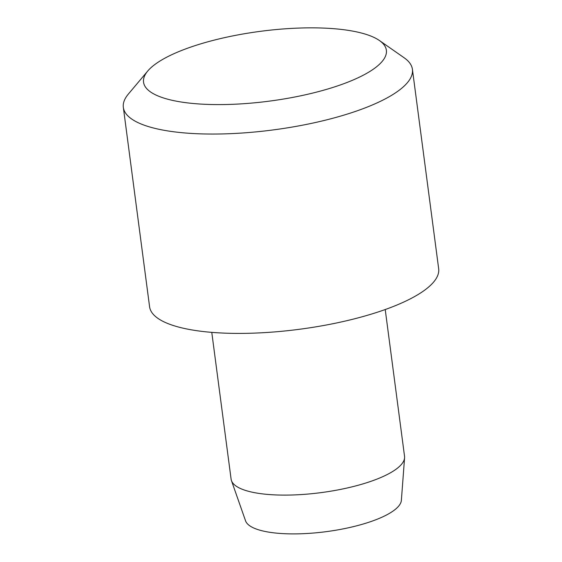 <?xml version="1.0" encoding="UTF-8"?>
<svg xmlns="http://www.w3.org/2000/svg" width="562" height="562" viewBox="0 0 562 562"><rect width="100%" height="100%" fill="white"/><g stroke="black" fill="none" stroke-linecap="round" stroke-linejoin="round"><path stroke-width="0.84" d="M385.223 309.536L404.542 456.281A87.468 25.135 172.5 0 1 404.577 457.798A87.468 25.135 172.5 0 1 372.156 480.896A87.468 25.135 172.5 0 1 284.168 495.108A87.468 25.135 172.5 0 1 231.446 480.587A87.468 25.135 172.5 0 1 231.094 479.112L211.776 332.367M404.577 457.798L401.373 500.321A78.722 22.621 172.5 0 1 372.192 521.107A78.722 22.621 172.5 0 1 292.999 533.9A78.722 22.621 172.5 0 1 245.552 520.833L231.446 480.587M379.399 40.506L404.113 57.753A145.783 41.89 172.5 0 1 412.417 69.337A145.783 41.89 172.5 0 1 358.444 110.37A145.783 41.89 172.5 0 1 207.821 134.023A145.783 41.89 172.5 0 1 123.338 107.398A145.783 41.89 172.5 0 1 128.361 94.058L147.764 71.002A122.46 35.188 172.5 0 1 188.888 47.742A122.46 35.188 172.5 0 1 379.399 40.506A122.46 35.188 172.5 0 1 341.036 84.7A122.46 35.188 172.5 0 1 198.323 103.914A122.46 35.188 172.5 0 1 147.764 71.002M412.417 69.337L438.662 268.692A145.783 41.89 172.5 0 1 384.689 309.725A145.783 41.89 172.5 0 1 234.066 333.378A145.783 41.89 172.5 0 1 149.583 306.754L123.338 107.398"/></g></svg>
